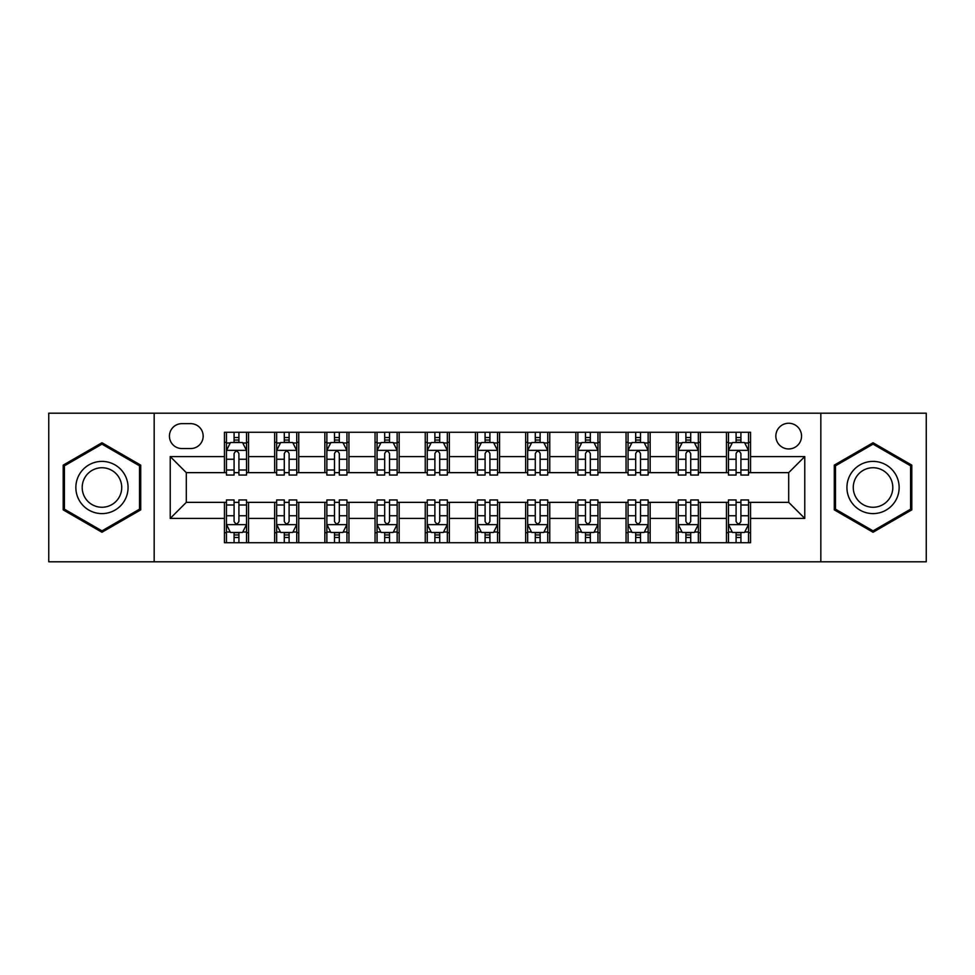 <?xml version="1.0" encoding="UTF-8"?>
<svg xmlns="http://www.w3.org/2000/svg" width="975" height="975" viewBox="0 0 975 975"><rect width="100%" height="100%" fill="white"/><g stroke="black" fill="none" stroke-linecap="round" stroke-linejoin="round"><path stroke-width="1.46" d="M788.702 423.247A12.846 12.846 0 0 0 775.844 436.093A12.846 12.846 0 0 0 788.702 448.951A12.846 12.846 0 0 0 801.547 436.093A12.846 12.846 0 0 0 788.702 423.247M820.828 561.795L926.25 561.795L926.25 413.205L820.828 413.205L820.828 561.795L154.172 561.795L154.172 413.205L48.75 413.205L48.75 561.795L154.172 561.795M181.886 448.549L190.722 448.549A12.456 12.456 0 0 0 203.166 436.093A12.456 12.456 0 0 0 190.722 423.65L181.886 423.65A12.456 12.456 0 0 0 169.431 436.093A12.456 12.456 0 0 0 181.886 448.549M820.828 413.205L154.172 413.205M224.445 518.42L170.235 518.42L170.235 456.58L224.445 456.58L224.445 472.643L186.298 472.643L186.298 502.357L224.445 502.357L224.445 542.722L750.555 542.722L750.555 502.357L788.702 502.357L788.702 472.643L750.555 472.643L750.555 456.58L804.765 456.58L804.765 518.42L750.555 518.42M750.555 456.58L750.555 432.278L224.445 432.278L224.445 456.58M726.448 432.278L726.448 472.643L728.459 472.643M736.088 472.643L740.915 472.643M748.544 472.643L750.555 472.643M726.448 472.643L698.344 472.643M676.248 432.278L676.248 472.643L678.259 472.643M685.888 472.643L690.714 472.643M676.248 472.643L648.143 472.643M626.047 432.278L626.047 472.643L628.058 472.643M635.688 472.643L640.514 472.643M626.047 472.643L597.943 472.643M575.847 432.278L575.847 472.643L577.858 472.643M585.487 472.643L590.314 472.643M575.847 472.643L547.743 472.643M525.647 432.278L525.647 472.643L527.658 472.643M535.287 472.643L540.113 472.643M525.647 472.643L497.543 472.643M475.447 432.278L475.447 472.643L477.457 472.643M485.087 472.643L489.913 472.643M475.447 472.643L447.342 472.643M425.246 432.278L425.246 472.643L427.257 472.643M434.887 472.643L439.713 472.643M425.246 472.643L397.142 472.643M375.046 432.278L375.046 472.643L377.057 472.643M384.686 472.643L389.513 472.643M375.046 472.643L346.942 472.643M324.846 432.278L324.846 472.643L326.857 472.643M334.486 472.643L339.312 472.643M324.846 472.643L296.741 472.643M274.645 432.278L274.645 472.643L276.656 472.643M284.286 472.643L289.112 472.643M274.645 472.643L246.541 472.643M224.445 472.643L226.456 472.643M234.085 472.643L238.912 472.643M224.445 502.357L226.456 502.357M234.085 502.357L238.912 502.357M246.541 502.357L248.552 502.357L248.552 542.722M276.656 502.357L248.552 502.357M284.286 502.357L289.112 502.357M296.741 502.357L298.752 502.357L298.752 542.722M326.857 502.357L298.752 502.357M334.486 502.357L339.312 502.357M346.942 502.357L348.952 502.357L348.952 542.722M377.057 502.357L348.952 502.357M384.686 502.357L389.513 502.357M397.142 502.357L399.153 502.357L399.153 542.722M427.257 502.357L399.153 502.357M434.887 502.357L439.713 502.357M447.342 502.357L449.353 502.357L449.353 542.722M477.457 502.357L449.353 502.357M485.087 502.357L489.913 502.357M497.543 502.357L499.553 502.357L499.553 542.722M527.658 502.357L499.553 502.357M535.287 502.357L540.113 502.357M547.743 502.357L549.754 502.357L549.754 542.722M577.858 502.357L549.754 502.357M585.487 502.357L590.314 502.357M597.943 502.357L599.954 502.357L599.954 542.722M628.058 502.357L599.954 502.357M635.688 502.357L640.514 502.357M648.143 502.357L650.154 502.357L650.154 542.722M678.259 502.357L650.154 502.357M685.888 502.357L690.714 502.357M698.344 502.357L700.355 502.357L700.355 542.722M728.459 502.357L700.355 502.357M736.088 502.357L740.915 502.357M748.544 502.357L750.555 502.357M248.552 432.278L248.552 472.643M224.445 442.321L226.456 442.321M234.085 442.321L238.912 442.321M246.541 442.321L248.552 442.321M224.445 532.679L226.456 532.679M234.085 532.679L238.912 532.679M246.541 532.679L248.552 532.679M274.645 502.357L274.645 542.722M298.752 432.278L298.752 472.643M274.645 442.321L276.656 442.321M284.286 442.321L289.112 442.321M296.741 442.321L298.752 442.321M274.645 532.679L276.656 532.679M284.286 532.679L289.112 532.679M296.741 532.679L298.752 532.679M324.846 502.357L324.846 542.722M324.846 532.679L326.857 532.679M334.486 532.679L339.312 532.679M346.942 532.679L348.952 532.679M348.952 432.278L348.952 472.643M324.846 442.321L326.857 442.321M334.486 442.321L339.312 442.321M346.942 442.321L348.952 442.321M375.046 502.357L375.046 542.722M375.046 532.679L377.057 532.679M384.686 532.679L389.513 532.679M397.142 532.679L399.153 532.679M399.153 432.278L399.153 472.643M375.046 442.321L377.057 442.321M384.686 442.321L389.513 442.321M397.142 442.321L399.153 442.321M425.246 502.357L425.246 542.722M425.246 532.679L427.257 532.679M434.887 532.679L439.713 532.679M447.342 532.679L449.353 532.679M449.353 432.278L449.353 472.643M425.246 442.321L427.257 442.321M434.887 442.321L439.713 442.321M447.342 442.321L449.353 442.321M475.447 502.357L475.447 542.722M475.447 532.679L477.457 532.679M485.087 532.679L489.913 532.679M497.543 532.679L499.553 532.679M499.553 432.278L499.553 472.643M475.447 442.321L477.457 442.321M485.087 442.321L489.913 442.321M497.543 442.321L499.553 442.321M525.647 502.357L525.647 542.722M525.647 532.679L527.658 532.679M535.287 532.679L540.113 532.679M547.743 532.679L549.754 532.679M549.754 432.278L549.754 472.643M525.647 442.321L527.658 442.321M535.287 442.321L540.113 442.321M547.743 442.321L549.754 442.321M575.847 502.357L575.847 542.722M575.847 532.679L577.858 532.679M585.487 532.679L590.314 532.679M597.943 532.679L599.954 532.679M599.954 432.278L599.954 472.643M575.847 442.321L577.858 442.321M585.487 442.321L590.314 442.321M597.943 442.321L599.954 442.321M626.047 502.357L626.047 542.722M626.047 532.679L628.058 532.679M635.688 532.679L640.514 532.679M648.143 532.679L650.154 532.679M650.154 432.278L650.154 472.643M626.047 442.321L628.058 442.321M635.688 442.321L640.514 442.321M648.143 442.321L650.154 442.321M676.248 502.357L676.248 542.722M676.248 532.679L678.259 532.679M685.888 532.679L690.714 532.679M698.344 532.679L700.355 532.679M700.355 432.278L700.355 472.643M676.248 442.321L678.259 442.321M685.888 442.321L690.714 442.321M698.344 442.321L700.355 442.321M726.448 502.357L726.448 542.722M726.448 532.679L728.459 532.679M736.088 532.679L740.915 532.679M748.544 532.679L750.555 532.679M726.448 442.321L728.459 442.321M736.088 442.321L740.915 442.321M748.544 442.321L750.555 442.321M186.298 472.643L170.235 456.58M186.298 502.357L170.235 518.42M804.765 456.58L788.702 472.643M804.765 518.42L788.702 502.357M101.961 532.253L140.717 509.876L140.717 465.124L101.961 442.747L63.204 465.124L63.204 509.876L101.961 532.253M911.796 465.124L873.039 442.747L834.283 465.124L834.283 509.876L873.039 532.253L911.796 509.876L911.796 465.124M238.912 437.495L234.085 437.495M246.541 470.011L238.912 470.011L238.912 475.044L246.541 475.044L246.541 450.548L242.519 442.516L230.478 442.516L226.456 450.548L226.456 475.044L234.085 475.044L234.085 470.011L226.456 470.011M226.456 450.548L226.456 432.278M246.541 450.548L246.541 432.278M234.085 442.516L234.085 432.278M238.912 432.278L238.912 442.516M238.912 470.011L238.912 453.57C237.303 450.474 235.694 450.474 234.085 453.57L234.085 470.011M234.085 537.505L238.912 537.505M226.456 504.989L234.085 504.989L234.085 499.956L226.456 499.956L226.456 524.452L230.478 532.484L242.519 532.484L246.541 524.452L246.541 499.956L238.912 499.956L238.912 504.989L246.541 504.989M246.541 524.452L246.541 542.722M226.456 524.452L226.456 542.722M238.912 532.484L238.912 542.722M234.085 542.722L234.085 532.484M234.085 504.989L234.085 521.43C235.694 524.526 237.303 524.526 238.912 521.43L238.912 504.989M289.112 437.495L284.286 437.495M296.741 470.011L289.112 470.011L289.112 475.044L296.741 475.044L296.741 450.548L292.719 442.516L280.678 442.516L276.656 450.548L276.656 475.044L284.286 475.044L284.286 470.011L276.656 470.011M276.656 450.548L276.656 432.278M296.741 450.548L296.741 432.278M284.286 442.516L284.286 432.278M289.112 432.278L289.112 442.516M289.112 470.011L289.112 453.57C287.503 450.474 285.894 450.474 284.286 453.57L284.286 470.011M339.312 437.495L334.486 437.495M346.942 470.011L339.312 470.011L339.312 475.044L346.942 475.044L346.942 450.548L342.92 442.516L330.878 442.516L326.857 450.548L326.857 475.044L334.486 475.044L334.486 470.011L326.857 470.011M326.857 450.548L326.857 432.278M346.942 450.548L346.942 432.278M334.486 442.516L334.486 432.278M339.312 432.278L339.312 442.516M339.312 470.011L339.312 453.57C337.703 450.474 336.095 450.474 334.486 453.57L334.486 470.011M389.513 437.495L384.686 437.495M397.142 470.011L389.513 470.011L389.513 475.044L397.142 475.044L397.142 450.548L393.12 442.516L381.079 442.516L377.057 450.548L377.057 475.044L384.686 475.044L384.686 470.011L377.057 470.011M377.057 450.548L377.057 432.278M397.142 450.548L397.142 432.278M384.686 442.516L384.686 432.278M389.513 432.278L389.513 442.516M389.513 470.011L389.513 453.57C387.904 450.474 386.295 450.474 384.686 453.57L384.686 470.011M284.286 537.505L289.112 537.505M276.656 504.989L284.286 504.989L284.286 499.956L276.656 499.956L276.656 524.452L280.678 532.484L292.719 532.484L296.741 524.452L296.741 499.956L289.112 499.956L289.112 504.989L296.741 504.989M296.741 524.452L296.741 542.722M276.656 524.452L276.656 542.722M289.112 532.484L289.112 542.722M284.286 542.722L284.286 532.484M284.286 504.989L284.286 521.43C285.894 524.526 287.503 524.526 289.112 521.43L289.112 504.989M334.486 537.505L339.312 537.505M326.857 504.989L334.486 504.989L334.486 499.956L326.857 499.956L326.857 524.452L330.878 532.484L342.92 532.484L346.942 524.452L346.942 499.956L339.312 499.956L339.312 504.989L346.942 504.989M346.942 524.452L346.942 542.722M326.857 524.452L326.857 542.722M339.312 532.484L339.312 542.722M334.486 542.722L334.486 532.484M334.486 504.989L334.486 521.43C336.095 524.526 337.703 524.526 339.312 521.43L339.312 504.989M384.686 537.505L389.513 537.505M377.057 504.989L384.686 504.989L384.686 499.956L377.057 499.956L377.057 524.452L381.079 532.484L393.12 532.484L397.142 524.452L397.142 499.956L389.513 499.956L389.513 504.989L397.142 504.989M397.142 524.452L397.142 542.722M377.057 524.452L377.057 542.722M389.513 532.484L389.513 542.722M384.686 542.722L384.686 532.484M384.686 504.989L384.686 521.43C386.295 524.526 387.904 524.526 389.513 521.43L389.513 504.989M439.713 437.495L434.887 437.495M447.342 470.011L439.713 470.011L439.713 475.044L447.342 475.044L447.342 450.548L443.32 442.516L431.279 442.516L427.257 450.548L427.257 475.044L434.887 475.044L434.887 470.011L427.257 470.011M427.257 450.548L427.257 432.278M447.342 450.548L447.342 432.278M434.887 442.516L434.887 432.278M439.713 432.278L439.713 442.516M439.713 470.011L439.713 453.57C438.104 450.474 436.495 450.474 434.887 453.57L434.887 470.011M434.887 537.505L439.713 537.505M427.257 504.989L434.887 504.989L434.887 499.956L427.257 499.956L427.257 524.452L431.279 532.484L443.32 532.484L447.342 524.452L447.342 499.956L439.713 499.956L439.713 504.989L447.342 504.989M447.342 524.452L447.342 542.722M427.257 524.452L427.257 542.722M439.713 532.484L439.713 542.722M434.887 542.722L434.887 532.484M434.887 504.989L434.887 521.43C436.495 524.526 438.104 524.526 439.713 521.43L439.713 504.989M124.568 474.447A26.106 26.106 0 0 0 88.908 464.892A26.106 26.106 0 0 0 79.353 500.553A26.106 26.106 0 0 0 115.013 510.108A26.106 26.106 0 0 0 124.568 474.447M119.084 477.616A19.768 19.768 0 0 0 92.077 470.389A19.768 19.768 0 0 0 84.849 497.384A19.768 19.768 0 0 0 111.845 504.611A19.768 19.768 0 0 0 119.084 477.616M101.961 530.863L64.411 509.182L64.411 465.818L101.961 444.137L139.51 465.818L139.51 509.182L101.961 530.863M873.039 513.606A26.106 26.106 0 0 0 899.145 487.5A26.106 26.106 0 0 0 873.039 461.394A26.106 26.106 0 0 0 846.934 487.5A26.106 26.106 0 0 0 873.039 513.606M873.039 507.268A19.768 19.768 0 0 0 892.807 487.5A19.768 19.768 0 0 0 873.039 467.732A19.768 19.768 0 0 0 853.271 487.5A19.768 19.768 0 0 0 873.039 507.268M835.49 465.818L873.039 444.137L910.589 465.818L910.589 509.182L873.039 530.863L835.49 509.182L835.49 465.818M489.913 437.495L485.087 437.495M497.543 470.011L489.913 470.011L489.913 475.044L497.543 475.044L497.543 450.548L493.521 442.516L481.479 442.516L477.457 450.548L477.457 475.044L485.087 475.044L485.087 470.011L477.457 470.011M477.457 450.548L477.457 432.278M497.543 450.548L497.543 432.278M485.087 442.516L485.087 432.278M489.913 432.278L489.913 442.516M489.913 470.011L489.913 453.57C488.304 450.474 486.696 450.474 485.087 453.57L485.087 470.011M540.113 437.495L535.287 437.495M547.743 470.011L540.113 470.011L540.113 475.044L547.743 475.044L547.743 450.548L543.721 442.516L531.68 442.516L527.658 450.548L527.658 475.044L535.287 475.044L535.287 470.011L527.658 470.011M527.658 450.548L527.658 432.278M547.743 450.548L547.743 432.278M535.287 442.516L535.287 432.278M540.113 432.278L540.113 442.516M540.113 470.011L540.113 453.57C538.505 450.474 536.896 450.474 535.287 453.57L535.287 470.011M590.314 437.495L585.487 437.495M597.943 470.011L590.314 470.011L590.314 475.044L597.943 475.044L597.943 450.548L593.921 442.516L581.88 442.516L577.858 450.548L577.858 475.044L585.487 475.044L585.487 470.011L577.858 470.011M577.858 450.548L577.858 432.278M597.943 450.548L597.943 432.278M585.487 442.516L585.487 432.278M590.314 432.278L590.314 442.516M590.314 470.011L590.314 453.57C588.705 450.474 587.096 450.474 585.487 453.57L585.487 470.011M640.514 437.495L635.688 437.495M648.143 470.011L640.514 470.011L640.514 475.044L648.143 475.044L648.143 450.548L644.122 442.516L632.08 442.516L628.058 450.548L628.058 475.044L635.688 475.044L635.688 470.011L628.058 470.011M628.058 450.548L628.058 432.278M648.143 450.548L648.143 432.278M635.688 442.516L635.688 432.278M640.514 432.278L640.514 442.516M640.514 470.011L640.514 453.57C638.905 450.474 637.297 450.474 635.688 453.57L635.688 470.011M690.714 437.495L685.888 437.495M698.344 470.011L690.714 470.011L690.714 475.044L698.344 475.044L698.344 450.548L694.322 442.516L682.281 442.516L678.259 450.548L678.259 475.044L685.888 475.044L685.888 470.011L678.259 470.011M678.259 450.548L678.259 432.278M698.344 450.548L698.344 432.278M685.888 442.516L685.888 432.278M690.714 432.278L690.714 442.516M690.714 470.011L690.714 453.57C689.106 450.474 687.497 450.474 685.888 453.57L685.888 470.011M485.087 537.505L489.913 537.505M477.457 504.989L485.087 504.989L485.087 499.956L477.457 499.956L477.457 524.452L481.479 532.484L493.521 532.484L497.543 524.452L497.543 499.956L489.913 499.956L489.913 504.989L497.543 504.989M497.543 524.452L497.543 542.722M477.457 524.452L477.457 542.722M489.913 532.484L489.913 542.722M485.087 542.722L485.087 532.484M485.087 504.989L485.087 521.43C486.696 524.526 488.304 524.526 489.913 521.43L489.913 504.989M535.287 537.505L540.113 537.505M527.658 504.989L535.287 504.989L535.287 499.956L527.658 499.956L527.658 524.452L531.68 532.484L543.721 532.484L547.743 524.452L547.743 499.956L540.113 499.956L540.113 504.989L547.743 504.989M547.743 524.452L547.743 542.722M527.658 524.452L527.658 542.722M540.113 532.484L540.113 542.722M535.287 542.722L535.287 532.484M535.287 504.989L535.287 521.43C536.896 524.526 538.505 524.526 540.113 521.43L540.113 504.989M585.487 537.505L590.314 537.505M577.858 504.989L585.487 504.989L585.487 499.956L577.858 499.956L577.858 524.452L581.88 532.484L593.921 532.484L597.943 524.452L597.943 499.956L590.314 499.956L590.314 504.989L597.943 504.989M597.943 524.452L597.943 542.722M577.858 524.452L577.858 542.722M590.314 532.484L590.314 542.722M585.487 542.722L585.487 532.484M585.487 504.989L585.487 521.43C587.096 524.526 588.705 524.526 590.314 521.43L590.314 504.989M635.688 537.505L640.514 537.505M628.058 504.989L635.688 504.989L635.688 499.956L628.058 499.956L628.058 524.452L632.08 532.484L644.122 532.484L648.143 524.452L648.143 499.956L640.514 499.956L640.514 504.989L648.143 504.989M648.143 524.452L648.143 542.722M628.058 524.452L628.058 542.722M640.514 532.484L640.514 542.722M635.688 542.722L635.688 532.484M635.688 504.989L635.688 521.43C637.297 524.526 638.905 524.526 640.514 521.43L640.514 504.989M685.888 537.505L690.714 537.505M678.259 504.989L685.888 504.989L685.888 499.956L678.259 499.956L678.259 524.452L682.281 532.484L694.322 532.484L698.344 524.452L698.344 499.956L690.714 499.956L690.714 504.989L698.344 504.989M698.344 524.452L698.344 542.722M678.259 524.452L678.259 542.722M690.714 532.484L690.714 542.722M685.888 542.722L685.888 532.484M685.888 504.989L685.888 521.43C687.497 524.526 689.106 524.526 690.714 521.43L690.714 504.989M740.915 437.495L736.088 437.495M748.544 470.011L740.915 470.011L740.915 475.044L748.544 475.044L748.544 450.548L744.522 442.516L732.481 442.516L728.459 450.548L728.459 475.044L736.088 475.044L736.088 470.011L728.459 470.011M728.459 450.548L728.459 432.278M748.544 450.548L748.544 432.278M736.088 442.516L736.088 432.278M740.915 432.278L740.915 442.516M740.915 470.011L740.915 453.57C739.306 450.474 737.697 450.474 736.088 453.57L736.088 470.011M736.088 537.505L740.915 537.505M728.459 504.989L736.088 504.989L736.088 499.956L728.459 499.956L728.459 524.452L732.481 532.484L744.522 532.484L748.544 524.452L748.544 499.956L740.915 499.956L740.915 504.989L748.544 504.989M748.544 524.452L748.544 542.722M728.459 524.452L728.459 542.722M740.915 532.484L740.915 542.722M736.088 542.722L736.088 532.484M736.088 504.989L736.088 521.43C737.697 524.526 739.306 524.526 740.915 521.43L740.915 504.989M274.645 518.42L248.552 518.42M274.645 456.58L248.552 456.58M324.846 456.58L298.752 456.58M324.846 518.42L298.752 518.42M375.046 456.58L348.952 456.58M375.046 518.42L348.952 518.42M425.246 456.58L399.153 456.58M425.246 518.42L399.153 518.42M475.447 456.58L449.353 456.58M475.447 518.42L449.353 518.42M525.647 456.58L499.553 456.58M525.647 518.42L499.553 518.42M575.847 456.58L549.754 456.58M575.847 518.42L549.754 518.42M626.047 456.58L599.954 456.58M626.047 518.42L599.954 518.42M676.248 456.58L650.154 456.58M676.248 518.42L650.154 518.42M726.448 456.58L700.355 456.58M726.448 518.42L700.355 518.42M246.443 450.352L226.553 450.352M226.456 443.003L230.234 443.003M242.763 443.003L246.541 443.003M234.085 459.249L226.456 459.249M246.541 459.249L238.912 459.249M238.912 440.054L234.085 440.054M226.553 524.648L246.443 524.648M246.541 531.997L242.763 531.997M230.234 531.997L226.456 531.997M238.912 515.751L246.541 515.751M226.456 515.751L234.085 515.751M234.085 534.946L238.912 534.946M296.644 450.352L276.754 450.352M276.656 443.003L280.434 443.003M292.963 443.003L296.741 443.003M284.286 459.249L276.656 459.249M296.741 459.249L289.112 459.249M289.112 440.054L284.286 440.054M346.844 450.352L326.954 450.352M326.857 443.003L330.635 443.003M343.163 443.003L346.942 443.003M334.486 459.249L326.857 459.249M346.942 459.249L339.312 459.249M339.312 440.054L334.486 440.054M397.044 450.352L377.154 450.352M377.057 443.003L380.835 443.003M393.364 443.003L397.142 443.003M384.686 459.249L377.057 459.249M397.142 459.249L389.513 459.249M389.513 440.054L384.686 440.054M276.754 524.648L296.644 524.648M296.741 531.997L292.963 531.997M280.434 531.997L276.656 531.997M289.112 515.751L296.741 515.751M276.656 515.751L284.286 515.751M284.286 534.946L289.112 534.946M326.954 524.648L346.844 524.648M346.942 531.997L343.163 531.997M330.635 531.997L326.857 531.997M339.312 515.751L346.942 515.751M326.857 515.751L334.486 515.751M334.486 534.946L339.312 534.946M377.154 524.648L397.044 524.648M397.142 531.997L393.364 531.997M380.835 531.997L377.057 531.997M389.513 515.751L397.142 515.751M377.057 515.751L384.686 515.751M384.686 534.946L389.513 534.946M447.245 450.352L427.355 450.352M427.257 443.003L431.035 443.003M443.564 443.003L447.342 443.003M434.887 459.249L427.257 459.249M447.342 459.249L439.713 459.249M439.713 440.054L434.887 440.054M427.355 524.648L447.245 524.648M447.342 531.997L443.564 531.997M431.035 531.997L427.257 531.997M439.713 515.751L447.342 515.751M427.257 515.751L434.887 515.751M434.887 534.946L439.713 534.946M497.445 450.352L477.555 450.352M477.457 443.003L481.236 443.003M493.764 443.003L497.543 443.003M485.087 459.249L477.457 459.249M497.543 459.249L489.913 459.249M489.913 440.054L485.087 440.054M547.645 450.352L527.755 450.352M527.658 443.003L531.436 443.003M543.965 443.003L547.743 443.003M535.287 459.249L527.658 459.249M547.743 459.249L540.113 459.249M540.113 440.054L535.287 440.054M597.846 450.352L577.956 450.352M577.858 443.003L581.636 443.003M594.165 443.003L597.943 443.003M585.487 459.249L577.858 459.249M597.943 459.249L590.314 459.249M590.314 440.054L585.487 440.054M648.046 450.352L628.156 450.352M628.058 443.003L631.837 443.003M644.365 443.003L648.143 443.003M635.688 459.249L628.058 459.249M648.143 459.249L640.514 459.249M640.514 440.054L635.688 440.054M698.246 450.352L678.356 450.352M678.259 443.003L682.037 443.003M694.566 443.003L698.344 443.003M685.888 459.249L678.259 459.249M698.344 459.249L690.714 459.249M690.714 440.054L685.888 440.054M477.555 524.648L497.445 524.648M497.543 531.997L493.764 531.997M481.236 531.997L477.457 531.997M489.913 515.751L497.543 515.751M477.457 515.751L485.087 515.751M485.087 534.946L489.913 534.946M527.755 524.648L547.645 524.648M547.743 531.997L543.965 531.997M531.436 531.997L527.658 531.997M540.113 515.751L547.743 515.751M527.658 515.751L535.287 515.751M535.287 534.946L540.113 534.946M577.956 524.648L597.846 524.648M597.943 531.997L594.165 531.997M581.636 531.997L577.858 531.997M590.314 515.751L597.943 515.751M577.858 515.751L585.487 515.751M585.487 534.946L590.314 534.946M628.156 524.648L648.046 524.648M648.143 531.997L644.365 531.997M631.837 531.997L628.058 531.997M640.514 515.751L648.143 515.751M628.058 515.751L635.688 515.751M635.688 534.946L640.514 534.946M678.356 524.648L698.246 524.648M698.344 531.997L694.566 531.997M682.037 531.997L678.259 531.997M690.714 515.751L698.344 515.751M678.259 515.751L685.888 515.751M685.888 534.946L690.714 534.946M748.447 450.352L728.557 450.352M728.459 443.003L732.237 443.003M744.766 443.003L748.544 443.003M736.088 459.249L728.459 459.249M748.544 459.249L740.915 459.249M740.915 440.054L736.088 440.054M728.557 524.648L748.447 524.648M748.544 531.997L744.766 531.997M732.237 531.997L728.459 531.997M740.915 515.751L748.544 515.751M728.459 515.751L736.088 515.751M736.088 534.946L740.915 534.946"/></g></svg>
